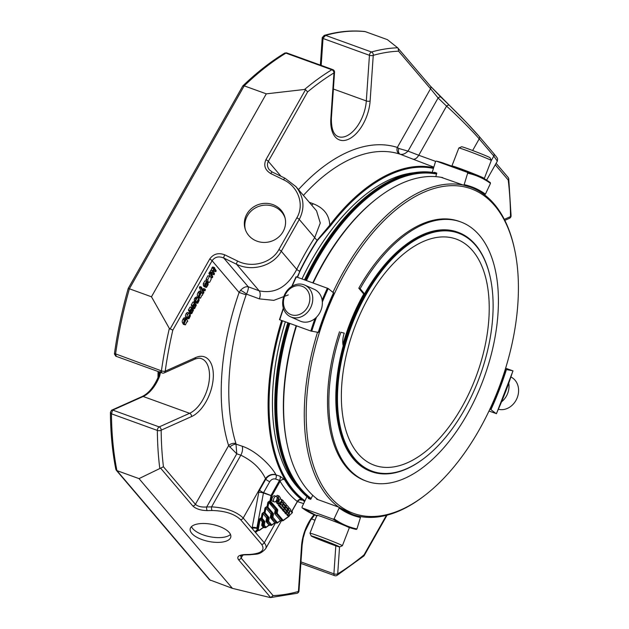 <?xml version="1.0" encoding="UTF-8"?>
<svg xmlns="http://www.w3.org/2000/svg" width="629" height="629" viewBox="0 0 629 629"><rect width="100%" height="100%" fill="white"/><g stroke="black" fill="none" stroke-linecap="round" stroke-linejoin="round"><path stroke-width="0.94" d="M357.932 453.556A120.273 65.479 109.9 0 0 374.341 465.248A120.273 65.479 109.9 0 0 476.861 374.459A120.273 65.479 109.9 0 0 456.245 239.083A120.273 65.479 109.9 0 0 360.566 313.163A120.273 65.479 109.9 0 0 357.932 453.556M366.188 294.466A126.586 68.915 109.9 0 0 343.646 438.625A126.586 68.915 109.9 0 0 424.559 457.943A126.586 68.915 109.9 0 0 490.14 276.846A126.586 68.915 109.9 0 0 366.188 294.466M490.077 276.556A127.262 69.284 109.9 0 0 490.007 276.249A127.262 69.284 109.9 0 0 458.093 232.313A127.262 69.284 109.9 0 0 365.394 293.963A127.262 69.284 109.9 0 0 371.424 471.632A127.262 69.284 109.9 0 0 424.08 458.313A127.262 69.284 109.9 0 0 424.323 458.124M371.424 471.632L370.843 471.42A127.262 69.284 -70.1 0 1 338.921 427.476A127.262 69.284 -70.1 0 1 364.804 293.751A127.262 69.284 -70.1 0 1 404.856 245.412A127.262 69.284 -70.1 0 1 457.503 232.101L458.093 232.313M338.858 427.177A126.586 68.915 -70.1 0 1 338.787 426.879A126.586 68.915 -70.1 0 1 343.206 345.864A126.586 68.915 -70.1 0 1 364.529 293.869A126.586 68.915 -70.1 0 1 404.368 245.79A126.586 68.915 -70.1 0 1 404.612 245.601M343.206 345.864A16.975 9.238 -70.1 0 1 344.228 333.15L340.863 332.254A137.924 75.087 109.9 0 0 366.676 481.248A137.924 75.087 109.9 0 0 484.236 377.133A137.924 75.087 109.9 0 0 460.601 221.88A137.924 75.087 109.9 0 0 360.134 288.695L364.529 293.869M340.863 332.254L344.228 333.15M458.871 147.98A17.376 0.574 -158.9 0 1 475.107 153.657A17.376 0.574 -158.9 0 1 491.257 160.481A17.376 0.574 -158.9 0 1 491.265 160.497A17.376 0.574 -158.9 0 0 491.265 160.497L490.038 157.737A15.238 0.503 -158.9 0 0 490.03 157.722A15.238 0.503 -158.9 0 0 475.87 151.738A15.238 0.503 -158.9 0 0 461.631 146.754L458.871 147.98A17.376 0.574 -158.9 0 0 458.856 147.988L451.921 165.93A17.376 0.574 -158.9 0 0 451.929 165.97A17.376 0.574 -158.9 0 0 452.825 166.488M309.798 297.163A15.238 12.769 114 0 1 291.156 314.697A15.238 12.769 114 0 1 288.986 289.623A15.238 12.769 114 0 1 309.798 297.163M332.033 543.519A15.238 0.503 21.1 0 1 339.613 546.947A15.238 0.503 21.1 0 1 325.24 541.907A15.238 0.503 21.1 0 1 311.213 535.971A15.238 0.503 21.1 0 1 332.033 543.519M364.317 294.238L363.743 294.034A125.155 68.136 109.9 0 0 342.931 344.448M339.518 331.774A137.924 75.087 109.9 0 0 365.339 480.76L366.676 481.248M460.601 221.88L459.256 221.4A137.924 75.087 109.9 0 0 358.797 288.216L360.134 288.695M358.797 288.216L363.743 294.034M498.451 409.29A17.376 14.561 -66 0 0 512.273 405.131A17.376 14.561 -66 0 0 510.992 377.038M501.722 401.703A17.376 14.561 -66 0 0 502.689 400.854A17.376 14.561 -66 0 0 508.798 383.399M483.528 178.329A17.376 0.574 -158.9 0 0 484.33 178.455A17.376 0.574 -158.9 0 0 484.322 178.424A17.376 0.574 -158.9 0 0 467.905 171.497A17.376 0.574 -158.9 0 0 451.921 165.93M312.707 297.171A17.376 14.561 114 0 1 306.071 313.706A17.376 14.561 114 0 1 290.637 316.835A17.376 14.561 114 0 1 284.41 295.04A17.376 14.561 114 0 1 304.782 285.102A17.376 14.561 114 0 1 312.707 297.171M304.782 285.102L314.374 289.379A17.376 14.561 114 0 1 322.292 301.44A17.376 14.561 114 0 1 315.656 317.983A17.376 14.561 114 0 1 300.222 321.112L290.637 316.835M311.213 535.971L309.987 533.203A17.376 0.574 21.1 0 1 309.987 533.188A17.376 0.574 21.1 0 1 333.732 541.821A17.376 0.574 21.1 0 1 342.396 545.713A17.376 0.574 21.1 0 1 342.38 545.728L339.613 546.947M309.987 533.188L316.922 515.245A17.376 0.574 21.1 0 1 340.666 523.878A17.376 0.574 21.1 0 1 349.331 527.77L342.396 545.713M313.14 355.7A172.613 93.973 109.9 0 0 424.937 495.314A172.613 93.973 109.9 0 0 514.357 248.376A172.613 93.973 109.9 0 0 416.909 195.619A172.613 93.973 109.9 0 0 313.14 355.7M317.496 332.34A173.974 94.712 109.9 0 0 311.292 355.346A173.974 94.712 109.9 0 0 338.677 507.131M351.776 514.192A173.974 94.712 109.9 0 0 351.988 514.27A173.974 94.712 109.9 0 0 423.962 496.061L424.937 495.314M514.357 248.376L514.09 247.181A173.974 94.712 109.9 0 0 470.461 187.112A173.974 94.712 109.9 0 0 468.283 186.381M464.005 185.24A173.974 94.712 109.9 0 0 333.016 292.218M444.239 163.383L436.204 161.087L467.323 172.354A200.281 109.037 -70.1 0 1 475.296 174.626L444.239 163.383A200.281 109.037 109.9 0 0 436.267 161.11L435.535 161.559L432.225 172.354M318.007 499.646A173.974 94.712 -70.1 0 1 287.689 446.716A173.974 94.712 -70.1 0 1 296.518 325.853M313.171 282.979A173.974 94.712 -70.1 0 1 377.825 197.836A173.974 94.712 -70.1 0 1 442.785 177.637M287.689 446.716L287.422 445.521A172.613 93.973 -70.1 0 1 296.149 325.712M312.81 282.846A172.613 93.973 -70.1 0 1 376.85 198.583L377.825 197.836M505.637 368.185L512.887 370.874A199.605 108.668 -70.1 0 1 496.367 413.607L488.977 411.051M512.721 370.748L505.276 369.357M505.48 369.427A186.907 101.756 -70.1 0 1 490.164 409.078L496.139 413.646M435.787 176.647L436.801 173.132L434.45 172.283L434.325 172.684M467.323 172.354L467.661 173.195A199.605 108.668 -70.1 0 1 490.494 183.377L490.25 182.575L490.494 183.377L485.423 194.141L483.772 194.251M463.526 185.13A186.907 101.756 -70.1 0 1 470.744 187.206L463.416 185.107L464.147 184.651L467.661 173.195M463.416 185.107L441.063 177.307M322.339 302.046A199.605 108.668 -70.1 0 1 328.22 288.546L296.33 276.878A200.281 109.037 109.9 0 0 292.21 286.14M318.038 332.34L310.805 331.019L279.748 319.776A200.281 109.037 109.9 0 1 283.482 308.587M328.22 288.546L333.362 292.697M312.723 495.259L310.742 499.324L308.383 498.475L308.627 497.956M348.23 527.141L356.266 529.429L356.934 528.958A199.605 108.668 -70.1 0 1 334.101 518.783L333.276 519.192L302.219 507.949L301.975 507.147L306.944 496.611M316.733 515.733A200.281 109.037 109.9 0 1 302.219 507.949L301.975 507.147M358.994 516.26L360.11 516.661L360.448 517.502L356.934 528.958M334.101 518.783L339.173 508.02L338.929 507.218L339.173 508.02A187.584 102.126 -70.1 0 0 360.448 517.502M338.929 507.218L316.646 499.151L316.835 498.758M274.692 512.839A1.36 0.739 -70.1 0 0 274.842 513.862A0.676 0.543 139.6 0 1 275.699 513.484L274.692 512.839L275.219 510.017L276.155 510.15L276.076 509.639A0.676 0.543 -40.4 0 0 275.219 510.017L268.803 502.477L269.228 501.171L267.868 502.343L268.803 502.477L267.923 507.163L266.987 507.029L267.066 507.54A0.676 0.543 -40.4 0 0 267.923 507.163L273.277 513.453A0.676 0.543 139.6 0 1 272.42 513.83L271.964 517.164L270.384 516.802A1.36 0.739 -70.1 0 0 270.533 517.816A0.676 0.543 139.6 0 1 271.398 517.439L271.775 513.594A0.676 0.543 -40.4 0 0 270.91 513.972L273.426 514.467L272.9 517.297L271.964 517.164L272.035 517.675A0.676 0.543 -40.4 0 0 272.9 517.297L277.452 522.644A0.676 0.543 139.6 0 1 276.587 523.021L276.941 523.037M270.384 516.802L270.91 513.972L265.918 508.106L266.342 506.801L264.982 507.973L265.918 508.106L265.037 512.792L264.109 512.659L264.18 513.17A0.676 0.543 -40.4 0 0 265.037 512.792L268.968 517.408A0.676 0.543 139.6 0 1 268.111 517.785L267.655 521.119L266.083 520.757A1.36 0.739 -70.1 0 0 266.232 521.779A0.676 0.543 139.6 0 1 267.089 521.402L267.467 517.557A0.676 0.543 -40.4 0 0 266.61 517.934L269.126 518.43L268.591 521.252L267.655 521.119L267.734 521.63A0.676 0.543 -40.4 0 0 268.591 521.252L271.728 524.932A0.676 0.543 139.6 0 1 270.863 525.309L271.217 525.325A0.676 0.44 -125.9 0 0 271.728 524.932L274.731 522.754A0.676 0.44 54.1 0 1 274.598 523.108L276.045 522.856L274.731 522.754L270.533 517.816M266.083 520.757L266.61 517.934L263.032 513.736L263.465 512.431L262.096 513.602L263.032 513.736L262.159 518.422L261.224 518.288L261.302 518.799A0.676 0.543 -40.4 0 0 262.159 518.422L264.667 521.37A0.676 0.543 139.6 0 1 263.81 521.748L263.354 525.081L261.774 524.72A1.36 0.739 -70.1 0 0 261.931 525.734A0.676 0.543 139.6 0 1 262.788 525.357L263.166 521.512A0.676 0.543 -40.4 0 0 262.309 521.889L264.817 522.385L264.29 525.207L263.354 525.081L263.433 525.592A0.676 0.543 -40.4 0 0 264.29 525.207L265.996 527.22A0.676 0.543 139.6 0 1 265.139 527.597L265.493 527.613M264.494 527.369L263.284 527.33A0.676 0.44 54.1 0 1 263.15 527.684L265.139 527.597L262.788 525.357L264.494 527.369M265.509 527.605A0.676 0.44 -125.9 0 0 265.996 527.22L269.008 525.042A0.676 0.44 54.1 0 1 268.874 525.396L270.313 525.144L269.008 525.042L266.232 521.779M276.957 523.029A0.676 0.44 -125.9 0 0 277.452 522.644L280.455 520.458A0.676 0.44 54.1 0 1 280.322 520.82L277.31 522.998A0.676 0.676 0 0 1 276.681 523.084L276.155 522.864M260.579 518.052L259.219 519.232L261.302 518.799L263.81 521.748L260.658 518.563L260.579 518.052L261.224 518.288L262.096 513.602M281.878 520.576L280.455 520.458L274.842 513.862M508.295 177.653L508.712 178.518L508.216 180.012A284.127 154.687 109.9 0 1 510.504 216.596A2.713 2.013 65.9 0 1 509.474 218.302A2.713 2.713 0 0 0 511.078 215.802A2.713 1.282 179.6 0 1 510.504 216.596L504.324 219.364M112.583 410.194L111.467 413.811L110.413 412.341L111.537 410.257A2.036 1.415 58.6 0 1 112.583 410.194A2.713 1.478 -70.1 0 1 112.772 410.1L159.192 426.91L189.596 413.3A2.713 2.013 65.9 0 1 191.562 416.571L161.166 430.181A2.713 2.013 -114.1 0 0 159.192 426.91A2.713 1.478 109.9 0 0 157.352 430.425A2.713 1.282 -0.4 0 0 161.166 430.181A284.127 154.687 109.9 0 0 163.446 466.765L139.009 478.622L232.4 588.351L269.731 597.448L270.729 597.55L273.096 595.6A284.127 154.687 109.9 0 0 298.421 591.457A2.713 2.123 74.4 0 1 297.014 593.289A2.713 2.713 0 0 0 298.987 590.859A2.713 1.061 -176.1 0 1 298.421 591.457L301.55 545.799A2.713 1.061 3.9 0 0 302.117 545.209L303.178 537.999L305.191 531.12L310.584 520.246L314.689 514.931M336.979 575.409A2.713 1.879 -121.4 0 0 337.702 573.868A2.713 1.061 -176.1 0 1 333.905 573.837A2.713 1.478 109.9 0 0 334.266 575.378A2.713 1.478 109.9 0 0 334.636 575.645A2.713 2.713 0 0 0 336.979 575.409L363.947 555.934L364.049 554.872L386.426 515.332M282.688 520.741A0.676 0.44 -125.9 0 0 283.176 520.356A0.676 0.543 139.6 0 1 282.319 520.733L282.665 520.741M259.29 530.247A2.713 1.478 -70.1 0 1 258.212 530.491L257.434 530.208L256.836 528.462A2.713 1.478 -70.1 0 1 256.899 527.959L263.441 493.01L271.87 495.856L270.808 501.533L269.306 501.683L276.721 509.867L276.265 513.209L275.628 512.973L276.155 510.15L277.727 510.512L277.2 513.335L276.265 513.209L276.343 513.712L282.319 520.733L276.343 513.712A0.676 0.543 -40.4 0 0 277.2 513.335L283.176 520.356L289.073 516.079A0.676 0.44 54.1 0 1 288.939 516.433A0.676 0.676 0 0 0 289.136 516.22L289.175 515.906M290.826 510.441L290.645 511.055L291.675 512.258L292.43 511.88L292.328 512.753L288.782 516.079L289.835 510.795L287.988 514.074A0.786 0.432 -70.1 0 1 287.304 514.38L286.423 513.35A0.778 0.425 -70.1 0 1 287.17 512.037L287.673 512.604L287.996 511.912L287.539 511.385A0.778 0.425 -70.1 0 1 288.286 510.064L288.79 510.63L288.656 509.411A0.778 0.425 -70.1 0 1 289.403 508.098L290.771 509.71A0.786 0.432 -70.1 0 1 290.826 510.441M280.581 498.278L280.377 498.978L281.399 500.181L282.162 499.811L282.051 500.676L278.513 504.01L279.449 499.182L277.704 502.013A0.778 0.425 -70.1 0 1 277.098 501.297L278.537 498.758A0.881 0.48 109.9 0 0 278.616 497.61L278.364 497.319A0.778 0.425 -70.1 0 1 279.127 496.029L280.581 498.278M274.158 497.806A2.933 1.596 -70.1 0 1 276.288 496.383A2.933 1.596 -70.1 0 1 276.791 499.685A2.933 1.596 -70.1 0 1 274.291 501.895A2.933 1.596 -70.1 0 1 274.158 497.806M285.448 508.924A1.95 1.061 -70.1 0 1 285.487 506.644A1.95 1.061 -70.1 0 1 287.036 505.441A1.95 1.061 -70.1 0 1 287.304 505.63L288.672 507.233A0.778 0.425 -70.1 0 1 287.925 508.546L286.384 506.762L286.061 507.454L287.099 508.672A1.95 1.061 -70.1 0 1 287.06 510.945A1.95 1.061 -70.1 0 1 285.503 512.148A1.95 1.061 -70.1 0 1 285.244 511.959L283.86 510.339A0.778 0.425 -70.1 0 1 284.599 509.018L286.124 510.787L286.439 510.088L284.379 508.539M283.011 506.062A1.95 1.061 -70.1 0 1 283.058 503.79A1.95 1.061 -70.1 0 1 284.607 502.587A1.95 1.061 -70.1 0 1 284.874 502.775L286.258 504.403A0.778 0.425 -70.1 0 1 285.511 505.716L283.946 503.908L283.632 504.6L284.67 505.818A1.95 1.061 -70.1 0 1 284.63 508.09A1.95 1.061 -70.1 0 1 283.074 509.293A1.95 1.061 -70.1 0 1 282.814 509.105L279.905 505.685A0.778 0.425 -70.1 0 1 280.644 504.372L281.147 504.938L281.021 503.719A0.778 0.425 -70.1 0 1 281.761 502.398L282.264 502.964L282.586 502.272L282.13 501.745A0.778 0.425 -70.1 0 1 282.877 500.432L283.758 501.462A0.778 0.425 -70.1 0 1 283.687 502.477L281.823 505.763L283.679 507.91L283.993 507.218L281.886 505.653M257.426 530.208L256.726 530.223A3.397 2.524 -113.7 0 0 255.413 532.362L252.08 528.439A6.109 3.326 -70.1 0 1 252.221 527.306L258.763 492.358A4.073 2.217 -70.1 0 1 259.58 490.125L265.784 479.156C268.536 475.367 271.948 473.936 276.005 474.864L279.968 476.208L284.512 479.581A3.397 2.595 -30.6 0 0 280.117 481.279L279.543 480.383A3.397 1.832 108.8 0 0 279.968 476.208M256.836 528.462A3.397 1.337 3.7 0 0 252.08 528.439L243.211 518.021C236.268 511.44 225.732 507.713 211.596 506.864L206.697 506.974A2.713 1.156 -91.3 0 0 207.263 510.622C200.761 510.465 195.933 508.916 192.781 505.96A2.713 2.178 -40.4 0 0 195.407 504.324C197.789 506.471 201.555 507.359 206.697 506.974L236.771 453.816L228.618 445.631A5.433 3.703 162.7 0 1 235.954 443.594L236.771 453.816L240.828 455.192C252.488 460.845 260.713 468.66 265.493 478.63A8.012 6.062 -28.8 0 1 275.934 474.722A180.303 98.163 109.9 0 0 276.005 474.864A3.397 1.832 108.8 0 1 275.581 479.039C273.245 478.52 271.311 479.392 269.778 481.672A3.397 0.841 29.5 0 1 265.784 479.156A188.315 102.527 -70.1 0 1 265.493 478.63L243.211 518.021A2.713 2.178 -40.4 0 1 240.585 519.664L261.656 544.415C265.375 550.265 261.349 553.606 249.564 554.456A2.713 1.156 88.7 0 0 250.114 554.754L245.208 554.864A2.713 1.156 -91.3 0 1 244.665 554.566C238.658 554.998 236.606 556.704 238.501 559.684L270.659 597.55L297.014 593.289M191.759 533.353A20.718 8.696 11.3 0 1 190.178 528.863A20.718 8.696 11.3 0 1 212.201 524.405A20.718 8.696 11.3 0 1 230.804 537.009A20.718 8.696 11.3 0 1 213.75 542.198A20.718 8.696 11.3 0 1 191.759 533.353M164.177 372.887A2.713 2.013 -114.1 0 0 165.207 371.189A2.713 0.826 -172.1 0 1 161.433 370.866A2.713 1.478 109.9 0 0 161.771 372.698A2.713 1.478 109.9 0 0 162.14 372.966A2.713 2.713 0 0 0 164.177 372.887L194.573 359.277A2.713 2.013 -114.1 0 0 195.611 357.579L165.207 371.189A284.127 154.687 109.9 0 1 172.81 330.17L212.107 260.721A2.713 0.676 -150.5 0 0 209.709 259.046C213.412 253.857 218.444 252.457 224.797 254.847A2.713 0.645 115.9 0 0 223.759 258.032C218.782 255.972 214.898 256.868 212.107 260.721L239.114 292.454L240.522 290.339C243.14 287.571 245.711 286.384 248.219 286.769L223.759 258.032L236.551 264.243C252.119 272.043 273.442 265.847 281.289 251.23L299.262 219.458C305.104 207.94 304.004 197.003 295.968 186.664L295.716 186.365M183.888 322.96L182.276 322.378L182.229 320.869L183.959 317.881L186.585 319.155L187.788 321.089L187.277 321.977A3.766 2.052 -70.1 0 1 186.923 321.733L185.413 324.863L184.423 324.108A1.871 1.014 -70.1 0 1 184.478 323.29A2.728 1.486 -70.1 0 1 184.792 322.331L185.987 319.862L185.413 319.398L184.399 321.215A1.667 0.904 109.9 0 0 184.423 322.103L183.888 322.96L183.833 321.45L184.478 319.752L186.027 318.368M185.413 324.863L183.353 324.344M185.201 319.587L185.987 319.862L185.413 319.398M199.134 300.403L197.781 303.217L196.342 303.154L195.831 300.214L197.522 297.478L198.882 298.264L196.72 302.085L197.537 302.518L198.544 300.851A2.296 1.25 109.9 0 0 198.536 299.703L199.063 298.893L199.134 300.403M196.72 302.085L197.537 302.518L196.853 302.266M190.335 315.955L188.983 318.769L187.536 318.706L187.033 315.766L188.724 313.038L190.076 313.824L187.922 317.637L188.731 318.07L189.738 316.403A2.296 1.25 109.9 0 0 189.73 315.255L190.257 314.445L190.335 315.955M187.922 317.637L188.731 318.07L188.047 317.826M208.317 282.13L207.664 279.881L209.504 276.312L210.125 276.273L211.116 277.814L211.085 279.512L209.732 282.099A2.139 1.164 -70.1 0 1 208.97 282.46A2.665 1.447 -70.1 0 1 208.702 282.413A2.665 1.447 -70.1 0 1 208.317 282.13L207.295 281.761M198.976 296.283L197.372 295.701L197.317 294.199L199.047 291.203L201.681 292.477L202.876 294.411L202.373 295.308A3.766 2.052 -70.1 0 1 202.019 295.064L200.502 298.193L199.519 297.438A1.871 1.014 -70.1 0 1 199.566 296.621A2.728 1.486 -70.1 0 1 199.888 295.661L201.076 293.193L200.509 292.729L199.487 294.537A1.667 0.904 109.9 0 0 199.519 295.433L198.976 296.283L198.921 294.781L199.574 293.067L201.115 291.699L199.511 291.133M200.297 292.91L201.076 293.193L200.509 292.729M200.502 298.193L198.41 297.659M200.997 288.051L201.492 287.17L203.938 292.532L203.442 293.413L200.997 288.051L199.385 287.469L199.888 286.588L201.492 287.17M207.358 281.635L205.832 282.995L205.589 285.267L206.697 286.447L208.002 282.916L208.136 284.638L206.54 287.367L205.974 287.39L204.96 285.833L204.928 284.182L206.509 281.454L207.358 281.635L205.754 281.053M205.101 289.128L205.439 289.883L204.873 290.881L204.535 290.126L205.101 289.128L203.497 288.546L202.923 289.552L204.535 290.126M191.31 308.776L193.52 310.011L191.766 313.604L190.768 313.423L191.24 312.503A1.926 1.046 109.9 0 0 191.523 312.715A1.926 1.046 109.9 0 0 191.609 312.739A1.109 0.605 109.9 0 0 192.049 312.542L192.938 310.899L192.545 310.246L191.114 311.52A1.745 0.951 -70.1 0 1 190.618 311.764L190.029 310.529L191.648 307.683A1.879 1.022 -70.1 0 1 192.238 307.612A1.879 1.022 -70.1 0 1 192.498 307.801L192.034 308.697A1.187 0.645 109.9 0 0 191.876 308.58A1.187 0.645 109.9 0 0 191.507 308.627L190.579 310.183L190.964 310.702L193.087 309.201L191.475 308.619M190.618 311.764L188.842 311.158L188.425 309.948L190.044 307.101A1.879 1.022 -70.1 0 1 190.634 307.031L192.238 307.612M192.089 310.592L192.938 310.899L192.545 310.246M191.766 313.604L189.156 312.841L189.636 311.921L191.24 312.503M194.337 303.626L193.402 305.191L193.787 305.702L195.91 304.2L194.306 303.618A1.187 0.645 109.9 0 1 194.707 303.587A1.187 0.645 109.9 0 1 194.864 303.697L194.51 303.571M194.133 303.776L196.342 305.01L194.597 308.603L193.59 308.422L194.07 307.51A1.926 1.046 109.9 0 0 194.345 307.715A1.926 1.046 109.9 0 0 194.432 307.738A1.109 0.605 109.9 0 0 194.88 307.55L195.761 305.898L195.375 305.246L193.944 306.527A1.745 0.951 -70.1 0 1 193.449 306.763L192.859 305.537L194.479 302.691A1.879 1.022 -70.1 0 1 195.069 302.612A1.879 1.022 -70.1 0 1 195.328 302.801L194.864 303.697M194.88 307.55L191.672 306.158L191.255 304.955L192.875 302.109A1.879 1.022 -70.1 0 1 193.457 302.03L195.069 302.612M194.919 305.592L195.761 305.898L195.375 305.246M194.597 308.603L192.403 307.99M212.13 271.885L212.806 272.129L212.335 271.712L211.69 272.962A2.249 1.227 109.9 0 0 211.619 273.992L212.775 276.909L212.28 277.798L210.503 273.914L211.006 273.025L211.297 273.67L212.398 270.753A1.455 0.794 -70.1 0 1 212.893 270.674A1.455 0.794 -70.1 0 1 212.972 270.714L214.206 267.624L216.227 270.808L215.731 271.697L214.057 268.654L213.388 269.967A2.099 1.14 109.9 0 0 213.317 270.942L214.497 273.874L214.002 274.755L212.335 271.72M213.836 268.866L214.552 269.133L214.057 268.654M212.806 270.651L211.36 270.132L211.887 267.883L212.602 267.042L214.536 267.592L212.987 267.034M213.498 268.465L211.902 267.86M334.534 72.319L331.404 117.977A2.713 1.061 -176.1 0 1 330.838 118.567L333.968 72.909A284.127 154.687 109.9 0 0 307.62 91.905L305.545 89.656L304.554 89.46A286.84 156.165 109.9 0 1 331.805 69.74A2.713 1.879 58.6 0 1 333.968 72.909A2.713 1.061 3.9 0 0 334.534 72.319A2.713 2.713 0 0 0 332.749 69.583A2.713 1.478 109.9 0 0 331.805 69.74L285.912 53.127L286.557 52.852L284.795 53.033L285.912 53.127A286.84 156.165 -70.1 0 0 244.209 85.851L242.778 85.969L128.206 288.475C122.018 310.451 117.419 332.269 114.415 353.946L115.76 356.163M331.404 117.977C331.2 128.662 333.504 134.889 338.323 136.642A29.406 16.008 109.9 0 0 366.314 100.947L369.443 55.297A2.713 1.061 3.9 0 0 373.249 55.328A2.713 2.123 -105.6 0 0 371.464 51.987A2.713 1.478 109.9 0 0 369.443 55.297L323.023 38.479A2.713 1.478 -70.1 0 1 323.054 38.196L325.578 35.373A286.84 156.165 -70.1 0 1 365.292 31.639L364.844 31.536C351.839 30.145 338.316 31.419 324.281 35.373L325.578 35.373L371.464 51.987A286.84 156.165 109.9 0 1 397.654 47.78L387.378 39.635L365.292 31.639M304.554 89.46L266.295 93.847L244.209 85.851L129.393 288.79L128.591 288.75M172.81 330.17L169.35 328.432L151.471 296.794L129.393 288.79A286.84 156.165 -70.1 0 0 115.547 354.253L116.286 356.163M151.471 296.794L266.295 93.847M114.95 353.655L161.433 370.866A286.84 156.165 109.9 0 1 169.35 328.432M139.009 478.622L116.931 470.618L115.854 469.446C112.355 451.701 110.547 432.666 110.413 412.333M232.4 588.351L209.528 579.796L116.176 470.115M245.208 554.864C243.462 554.684 239.531 556.146 240.773 555.863L241.135 558.041A2.713 2.178 139.6 0 1 238.501 559.684M265.493 548.975L265.587 548.81C266.57 547.002 266.13 544.997 264.282 542.78L255.413 532.362A6.109 3.326 -70.1 0 0 256.152 531.93A3.397 2.217 54.1 0 1 256.766 530.2M287.319 509.144L287.516 509.749M284.819 511.904A0.778 0.425 109.9 0 0 284.819 512.769L285.692 513.799A0.786 0.432 109.9 0 0 285.936 513.885M287.178 514.373L287.178 515.497L288.782 516.079M292.131 511.802L290.905 511.353M278.891 495.943L277.523 495.448A0.778 0.425 109.9 0 0 276.76 496.737L277.012 497.028A0.881 0.48 109.9 0 1 277.082 497.798M278.364 497.319L276.76 496.737M275.384 501.675A0.778 0.425 109.9 0 0 275.533 501.808L277.137 502.39M276.902 502.304L276.902 503.428L278.513 504.01M281.855 499.725L280.628 499.277M276.288 496.383L274.684 495.801A2.933 1.596 109.9 0 0 272.546 497.224A2.933 1.596 109.9 0 0 272.286 501.03A2.933 1.596 109.9 0 0 272.687 501.313L274.291 501.895M285.503 512.148L283.899 511.566A1.95 1.061 -70.1 0 1 283.632 511.377L282.256 509.757A0.778 0.425 -70.1 0 1 282.217 508.979M279.874 504.057L279.496 503.231M283.074 509.293L281.47 508.712A1.95 1.061 -70.1 0 1 281.202 508.523L278.293 505.103A0.778 0.425 -70.1 0 1 278.435 503.986M280.542 504.301L278.993 503.735A0.778 0.425 -70.1 0 1 279.04 503.79L280.408 504.285M240.585 519.664C234.413 513.877 224.938 510.827 212.17 510.52A2.713 1.156 -91.3 0 1 211.596 506.864L240.828 455.192A8.012 4.324 -71.3 0 0 242.212 446.228C255.484 450.474 270.8 465.169 275.934 474.722M184.478 323.29L182.866 322.708A1.871 1.014 109.9 0 0 182.819 323.526L183.81 324.281M183.959 317.881L184.509 317.834M183.81 318.817L183.377 319.28M184.792 322.331L184.376 322.182M198.536 299.703L198.143 299.561M199.063 298.893L198.615 298.728M198.544 300.851L197.608 300.513M198.882 298.264L197.27 297.682M194.644 302.463L194.227 299.632L194.809 298.067L196.515 296.864M197.773 303.225L196.193 302.62L195.265 302.926M190.257 314.445L189.816 314.288M189.738 316.403L188.81 316.065M190.076 313.824L188.472 313.242M188.999 318.754L185.932 318.125L185.429 315.184L187.112 312.456L189.156 312.841M206.713 281.548L206.06 279.3L207.9 275.73L210.125 276.273M198.898 292.147L198.473 292.611M199.888 295.661L199.472 295.512M197.986 295.929A2.728 1.486 109.9 0 0 197.962 296.039A1.871 1.014 109.9 0 0 197.907 296.857L198.898 297.611M199.566 296.621L197.962 296.039M199.047 291.203L199.597 291.164M203.442 293.413L201.76 292.674M201.563 292.241L199.385 287.469M205.974 287.39L203.93 286.478L203.356 285.267L203.324 283.6L204.905 280.872M208.002 282.916L206.91 282.515M207.46 283.75L205.856 283.168L206.336 282.429M205.093 285.865L205.966 284.324L205.856 283.168M206.894 282.539L206.454 282.382M204.873 290.881L203.269 290.299L202.923 289.552M192.049 312.542L190.65 311.756M194.07 307.51L192.458 306.928L192.128 307.573M192.993 308.029L191.987 307.84M212.948 268.552L212.453 268.072M215.731 271.697L214.119 271.115L213.467 269.676M212.398 270.753L210.794 270.171A1.455 0.794 -70.1 0 1 211.281 270.093A1.455 0.794 -70.1 0 1 211.36 270.132M209.693 273.088L210.794 270.171M211.006 273.025L209.402 272.443L208.899 273.332L210.503 273.914M210.267 276.335L208.899 273.332M212.28 277.798L210.974 277.326M214.002 274.755L212.39 274.173L211.745 272.75M237.589 261.051A2.713 0.645 115.9 0 0 236.551 264.243L259.164 290.81C275.038 294.136 287.563 286.997 296.739 269.385L281.289 251.23A2.713 0.676 29.5 0 0 278.891 249.556C271.712 262.938 252.025 268.418 237.589 261.051L224.797 254.847M246.851 214.104A20.718 19.452 164 0 1 267.388 203.411A20.718 19.452 164 0 1 284.866 217.178A20.718 19.452 164 0 1 270.313 241.591A20.718 19.452 164 0 1 245.043 228.594A20.718 19.452 164 0 1 246.851 214.104M278.891 249.556L296.864 217.791C304.656 204.708 298.319 186.593 283.569 179.784A2.713 0.645 -64.1 0 1 285.016 178.235L272.223 172.024L269.409 169.846M283.569 179.784L270.784 173.573A2.713 0.645 -64.1 0 1 272.223 172.024M305.545 89.656L265.925 159.687A2.713 0.676 29.5 0 1 268.324 161.362C266.877 164.24 267.239 167.07 269.401 169.854L269.424 169.877M397.654 47.78L430.464 86.197A2.713 2.178 139.6 0 1 430.535 88.736L438.099 97.967A2.713 1.62 133.9 0 1 441.039 97.251A2.713 1.62 133.9 0 1 441.102 97.314L430.346 86.071A2.713 2.178 139.6 0 1 430.464 86.197L449.499 105.397A2.713 1.62 -46.1 0 1 449.562 105.468C461.199 116.821 471.019 127.074 479.015 136.241A2.713 2.178 -40.4 0 1 479.133 136.367L466.333 122.38L449.499 105.397A2.713 1.62 -46.1 0 0 446.559 106.112C457.22 115.665 472.78 131.288 479.204 138.899A2.713 2.178 -40.4 0 0 479.133 136.367L493.749 153.547A2.713 2.178 -40.4 0 0 493.631 153.421M398.118 48.213L398.574 51.185A284.127 154.687 109.9 0 0 373.249 55.328L370.119 100.978A32.118 17.486 109.9 0 1 348.458 139.268A32.118 17.486 109.9 0 1 330.838 118.567M297.273 501.219L297.32 501.502A3.397 2.799 -51.6 0 1 301.401 499.426C302.297 500.204 301.818 500.299 299.962 499.693M229.774 447.101A5.433 2.673 149 0 1 236.229 444.2L242.212 446.228M240.522 290.339A5.433 0.928 -145.7 0 1 246.521 294.136C248.023 290.669 248.589 288.208 248.219 286.769L259.164 290.81A8.012 4.246 110.3 0 1 259.376 298.885L246.521 294.136L246.143 294.875L239.114 292.454A186.42 101.497 109.9 0 0 228.618 445.631L195.407 504.324L163.446 466.765M398.739 148.46A5.433 3.467 -70.8 0 0 400.272 154.254L399.745 154.081A5.433 4.552 -72.3 0 1 397.331 147.43L398.739 148.46L408.032 151.117L438.099 97.967L446.559 106.112L418.757 155.261L435.63 161.37M400.272 154.254C402.686 154.813 405.265 153.767 408.032 151.117L418.757 155.261A8.012 4.395 -68.9 0 1 412.876 159.121L400.272 154.254M491.163 160.788L493.82 156.078L497.327 161.158L497.594 159.019C496.871 157.667 498.553 159.436 493.749 153.547A2.713 2.178 -40.4 0 1 493.82 156.078L479.204 138.899L472.638 150.504M298.547 500.291L297.548 501.517M309.271 202.294L313.203 203.749C323.841 207.908 329.36 215.055 329.761 225.198L317.15 240.278A8.012 2.626 32.9 0 1 314.712 237.613L320.271 223.043L316.536 210.825L295.968 186.664M304.601 501.572A180.138 98.069 -70.1 0 1 281.627 320.46M288.263 294.922L273.804 300.355L259.376 298.885M297.171 277.185L299.836 271.492A183.353 99.822 -70.1 0 1 317.362 240.514L317.15 240.278A183.723 100.019 109.9 0 0 299.585 271.327A8.012 1.337 26.2 0 1 296.739 269.385A188.016 102.362 -70.1 0 1 314.712 237.613L299.262 219.458A2.713 0.676 29.5 0 0 296.864 217.791M317.362 240.514L330.484 225.827L329.761 225.198A180.138 98.069 -70.1 0 1 433.656 167.691M433.829 167.133L412.876 159.121M288.027 322.771A176.01 95.82 109.9 0 0 279.048 445.23A176.01 95.82 109.9 0 0 299.168 488.89A176.01 95.82 109.9 0 0 310.199 499.127M436.785 173.187A176.01 95.82 109.9 0 0 370.229 193.433A176.01 95.82 109.9 0 0 304.672 279.897M369.986 193.622A175.334 95.451 109.9 0 0 369.742 193.811A175.334 95.451 109.9 0 0 304.491 279.834M287.846 322.708A175.334 95.451 109.9 0 0 278.914 444.632A175.334 95.451 109.9 0 0 278.977 444.931M304.955 500.818A179.446 97.692 -70.1 0 1 282.515 320.782M299.836 271.492L297.541 277.318M330.484 225.827A179.446 97.692 -70.1 0 1 433.428 168.415M299.105 488.812A173.974 94.712 -70.1 0 1 285.33 321.796M301.983 278.922A173.974 94.712 -70.1 0 1 413.544 172.802M160.631 371.692L159.703 375.922A29.406 16.008 -70.1 0 1 143.168 396.49L189.596 413.3A29.406 16.008 109.9 0 0 208.458 384.956A29.406 16.008 109.9 0 0 201.453 358.656C199.998 357.893 197.71 358.098 194.573 359.277M111.663 410.187A2.036 1.51 65.9 0 1 111.813 410.108A2.036 1.51 65.9 0 1 112.772 410.1L143.168 396.49A2.036 1.51 65.9 0 0 142.209 396.498C148.908 393.219 154.443 386.269 158.822 375.639L159.703 375.922M158.217 371.542A203.198 110.625 109.9 0 0 158.123 377.376M158.083 371.495A202.514 110.256 109.9 0 0 157.997 377.659M194.872 302.549A152.249 82.886 -70.1 0 1 195.132 301.527M195.155 301.417A152.249 82.886 -70.1 0 1 196.366 296.833M285.094 218.074A20.718 19.452 -16 0 0 267.411 205.14A20.718 19.452 -16 0 0 247.362 215.865A20.718 19.452 -16 0 0 245.318 229.475M191.468 526.646A20.718 8.696 -168.7 0 0 192.718 528.596A20.718 8.696 -168.7 0 0 211.839 537.08A20.718 8.696 -168.7 0 0 230.473 534.469M474.911 174.492L457.425 168.155M506.384 369.687A187.584 102.126 -70.1 0 1 490.997 409.503M490.361 182.638L475.296 174.626A200.281 109.037 -70.1 0 1 490.25 182.575M464.147 184.651A187.584 102.126 -70.1 0 1 485.423 194.141M470.744 187.206A186.907 101.756 -70.1 0 1 484.597 194.55M310.805 331.019A200.281 109.037 -70.1 0 1 314.995 318.549M322.127 300.096A200.281 109.037 -70.1 0 1 327.387 288.121M311.709 331.286A199.605 108.668 -70.1 0 1 316.466 317.22M318.211 332.466A187.584 102.126 -70.1 0 1 333.598 292.658M356.203 529.414A200.281 109.037 -70.1 0 1 348.427 527.212M341.421 524.185A200.281 109.037 -70.1 0 1 333.276 519.192M360.11 516.661A186.907 101.756 -70.1 0 1 352.783 514.569A186.907 101.756 -70.1 0 1 339.117 507.351M267.089 521.402L270.863 525.309L267.089 521.402M271.398 517.439L276.587 523.021L271.398 517.439M273.277 513.453A1.36 0.739 -70.1 0 1 273.426 514.467M267.066 507.54L272.42 513.83L267.066 507.54M268.968 517.408A1.36 0.739 -70.1 0 1 269.126 518.43M264.18 513.17L268.111 517.785L264.18 513.17M264.667 521.37A1.36 0.739 -70.1 0 1 264.817 522.385M261.931 525.734L263.284 527.33L259.785 529.862A2.036 1.109 -70.1 0 1 258.472 528.329L260.154 519.357L262.309 521.889L261.774 524.72M259.785 529.862A0.676 0.44 54.1 0 1 259.651 530.223L263.15 527.684M264.707 527.44L265.234 527.668A0.676 0.676 0 0 0 265.863 527.574L268.874 525.396M270.431 525.152L270.957 525.38A0.676 0.676 0 0 0 271.586 525.286L274.598 523.108M269.228 501.171L269.872 501.407L271.068 495.353L279.543 480.383L275.581 479.039M266.342 506.801L266.987 507.029L267.868 502.343M263.465 512.431L264.109 512.659L264.982 507.973M259.651 530.223L258.212 530.491A2.713 1.478 -70.1 0 1 257.536 528.195L258.472 528.329M252.221 527.306A3.397 0.818 10.6 0 1 256.899 527.959L257.536 528.195L259.219 519.232M277.578 509.49L270.808 501.533A0.676 0.543 139.6 0 1 269.943 501.911L276.721 509.867A0.676 0.543 139.6 0 0 277.578 509.49A1.36 0.739 109.9 0 1 277.727 510.512M160.56 468.102L192.781 505.96M249.564 554.456L244.665 554.566M212.17 510.52L207.263 510.622M333.118 69.85A2.713 1.478 109.9 0 0 332.749 69.583L286.557 52.86M159.766 468.243A286.84 156.165 109.9 0 1 157.352 430.425L111.467 413.811A286.84 156.165 -70.1 0 0 116.931 470.618L210.314 580.355M300.976 561.909L333.905 573.837L335.823 545.823M315.003 520.207L311.481 518.925M324.273 35.373L322.26 37.575A2.036 0.621 7.9 0 0 323.054 38.196M508.216 180.012L495.267 164.79M364.049 554.872A284.127 154.687 109.9 0 1 337.702 573.868L339.55 546.955M314.099 514.687A32.118 17.486 109.9 0 0 301.55 545.799M273.096 595.6L241.135 558.041L242.794 555.108M261.656 544.415A2.713 2.178 -40.4 0 0 264.282 542.78L275.581 522.801M258.157 530.475L256.152 531.93M289.065 516.244L289.482 515.591M289.167 508.012L288.75 507.862M288.656 509.411L287.241 508.892M289.104 509.938L287.5 509.356M288.051 509.977L287.367 509.734M287.539 511.385L286.95 511.165M287.996 511.912L286.761 511.463M286.934 511.951L286.486 511.794M286.423 513.35L284.819 512.769M287.304 514.38L285.692 513.799M288.648 515.403L287.044 514.821M278.616 497.61L277.012 497.028M278.537 498.758L277.09 498.231M277.098 501.297L276.123 500.943M278.372 503.334L276.768 502.752M283.86 510.339L282.256 509.757M285.244 511.959L283.632 511.377M287.925 508.546L286.58 508.059M286.439 510.088L285.102 509.608M282.641 500.346L282.232 500.197M282.13 501.745L281.289 501.439M282.586 502.272L281.021 501.706M281.525 502.319L280.707 502.021M281.021 503.719L279.543 503.184M281.47 504.246L279.858 503.664M279.905 505.685L278.293 505.103M282.814 509.105L281.202 508.523M285.511 505.716L284.174 505.236M283.993 507.218L282.649 506.73M291.644 511.534L297.32 501.502A183.542 99.925 109.9 0 1 280.117 481.279L271.87 495.856L263.575 492.641L269.778 481.672M258.763 492.358A3.397 0.818 10.6 0 1 263.441 493.01L263.575 492.641A3.397 0.841 29.5 0 1 259.58 490.125M191.562 416.571A32.118 17.486 109.9 0 0 213.231 378.281A32.118 17.486 109.9 0 0 195.611 357.579M170.089 329.069L209.709 259.046M184.423 324.108L182.819 323.526M195.8 301.873L194.196 301.291M187.002 317.425L185.398 316.843M209.504 276.312L207.9 275.73M207.664 279.881L206.06 279.3M199.519 297.438L197.907 296.857M204.928 284.182L203.324 283.6M207.57 284.906L205.966 284.324M190.029 310.529L188.425 309.948M191.57 310.152L190.666 309.822M191.648 307.683L190.044 307.101M194.479 302.691L192.875 302.109M192.859 305.537L191.255 304.955M194.4 305.159L193.496 304.829M211.446 272.373L209.842 271.791M270.784 173.573C265.045 170.089 263.425 165.458 265.925 159.687M307.62 91.905L268.324 161.362L281.045 176.309M333.386 89.019L366.314 100.947A2.713 1.061 3.9 0 0 370.119 100.978M398.574 51.185L430.535 88.736L397.331 147.43A186.42 101.497 109.9 0 0 298.468 189.596M449.428 105.334L441.102 97.314M297.273 501.832A186.42 101.497 109.9 0 0 298.067 501.761M301.401 499.426A180.146 98.077 -70.1 0 1 284.512 479.581M235.954 443.594A180.995 98.541 -70.1 0 1 246.143 294.875M313.203 203.749A8.012 4.246 -69.7 0 1 311.685 205.133M303.406 195.407A180.995 98.541 -70.1 0 1 399.745 154.081M310.789 499.229A176.01 95.82 -70.1 0 1 288.939 323.102M305.584 280.227A176.01 95.82 -70.1 0 1 436.754 173.305M311.19 498.506A175.334 95.451 -70.1 0 1 289.827 323.424M306.472 280.55A175.334 95.451 -70.1 0 1 436.581 174.044M321.175 65.392L323.023 38.479A2.036 0.794 3.9 0 1 322.237 37.787L322.26 37.575M322.268 37.669A2.036 0.794 3.9 0 0 322.237 37.787L320.365 65.102M158.61 376.173A203.198 110.625 -70.1 0 1 158.697 371.715M490.14 276.846L490.007 276.249M424.559 457.943L424.08 458.313M338.787 426.879L338.921 427.476M404.368 245.79L404.856 245.412M491.265 160.521L484.33 178.455M470.461 187.112L469.761 186.86M512.997 370.882L496.454 413.701M279.465 319.642L283.333 308.092M291.762 286.415L296.015 276.823M318.321 332.474L333.677 292.752M317.173 515.898L302.109 507.886M352.783 514.569L339.039 507.281M288.939 516.433L283.042 520.71A0.676 0.676 0 0 1 282.405 520.796L280.322 520.82M162.14 372.966L115.752 356.163M334.636 575.645L300.866 563.411M504.835 220.378L509.474 218.302M496.1 163.32L508.397 177.771M508.727 178.518L511.078 215.802M298.987 590.859L302.117 545.209M387.055 515.167L364.081 555.777M250.114 554.754C257.096 553.866 259.447 555.155 265.587 548.81L281.588 520.529M289.293 508.02L288.758 507.823M288.176 509.993L287.367 509.694M287.068 511.959L286.517 511.762M287.406 514.459L285.802 513.877M292.32 511.778L290.795 511.228M279.024 495.951L277.413 495.369M282.044 499.709L280.526 499.159M288.035 508.625L286.627 508.114M287.036 505.441L286.297 505.173M282.767 500.354L282.232 500.157M281.658 502.327L280.738 501.989M285.621 505.795L284.214 505.284M284.607 502.587L283.773 502.288M184.423 317.802L186.027 318.384M182.858 319.194L184.47 319.776M182.905 319.115L184.517 319.697M182.827 319.249L184.439 319.831M194.801 298.083L196.405 298.665L194.801 298.091M196.515 296.872L198.127 297.454M196.429 298.633L194.825 298.052M186.003 313.643L187.607 314.225L185.995 313.651M187.631 314.186L186.019 313.604M187.387 318.18L188.991 318.761M187.371 318.195L188.975 318.777M208.702 282.413L207.232 281.878M197.954 292.516L199.558 293.098M198.001 292.438L199.605 293.02M197.923 292.571L199.527 293.153M203.364 285.275L204.968 285.857L203.364 285.275M203.348 285.212L204.952 285.794M203.371 285.314L204.975 285.896M205.439 280.817L207.043 281.399M189.541 313.148L191.153 313.729M192.372 308.147L193.976 308.729M211.879 267.907L213.483 268.489L211.863 267.923M211.934 267.812L213.538 268.394M212.893 270.674L211.281 270.093M291.754 511.574L297.509 501.399C299.538 499.717 300.52 499.174 300.458 499.772L299.687 499.552M295.96 186.656L285.016 178.235M486.602 180.114L497.327 161.158M303.626 503.64L297.431 501.549M431.73 166.323L430.786 165.954M278.914 444.632L279.048 445.23M369.742 193.811L370.229 193.433M284.795 53.033C270.572 61.705 256.593 72.65 242.865 85.859M111.537 410.257L142.209 396.498M158.822 375.639L159.719 371.645"/></g></svg>
